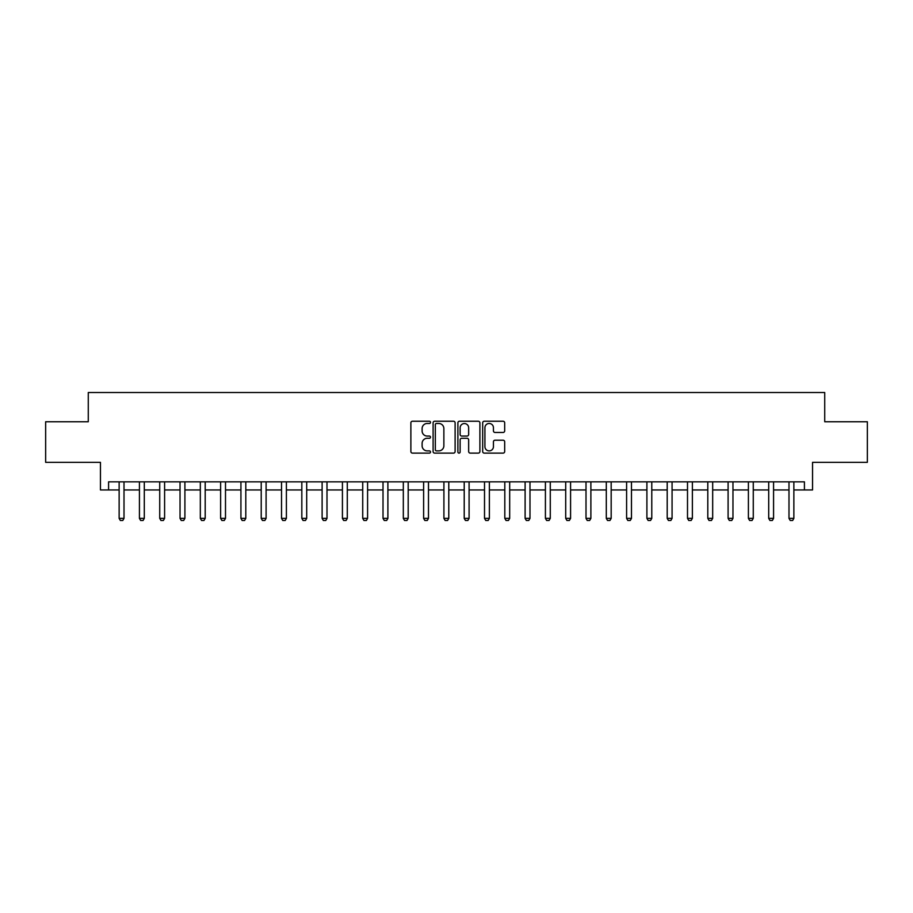 <?xml version="1.0" encoding="UTF-8"?>
<svg xmlns="http://www.w3.org/2000/svg" width="913" height="913" viewBox="0 0 913 913"><rect width="100%" height="100%" fill="white"/><g stroke="black" fill="none" stroke-linecap="round" stroke-linejoin="round"><path stroke-width="1.37" d="M430.514 422.354A1.118 1.118 0 0 0 429.407 421.235L412.471 421.235A1.598 1.598 0 0 0 410.873 422.833L410.873 451.524A1.598 1.598 0 0 0 412.471 453.11L429.407 453.11A1.118 1.118 0 0 0 430.514 452.003A1.118 1.118 0 0 0 429.407 450.885L427.216 450.885A5.101 5.101 0 0 1 422.114 445.784L422.114 443.387A5.101 5.101 0 0 1 427.216 438.286L429.407 438.286A1.118 1.118 0 0 0 430.514 437.179A1.118 1.118 0 0 0 429.407 436.06L427.216 436.06A5.101 5.101 0 0 1 422.114 430.959L422.114 428.574A5.101 5.101 0 0 1 427.216 423.472L429.407 423.472A1.118 1.118 0 0 0 430.514 422.354M503.086 432.477A1.598 1.598 0 0 0 504.684 430.879L504.684 422.833A1.598 1.598 0 0 0 503.086 421.235L484.278 421.235A1.598 1.598 0 0 0 482.68 422.833L482.68 451.524A1.598 1.598 0 0 0 484.278 453.11L503.086 453.11A1.598 1.598 0 0 0 504.684 451.524L504.684 441.801A1.598 1.598 0 0 0 503.086 440.203L495.04 440.203A1.598 1.598 0 0 0 493.442 441.801L493.442 446.617A4.268 4.268 0 0 1 489.174 450.885A4.268 4.268 0 0 1 484.917 446.617L484.917 427.729A4.268 4.268 0 0 1 489.174 423.472A4.268 4.268 0 0 1 493.442 427.729L493.442 430.879A1.598 1.598 0 0 0 495.04 432.477L503.086 432.477M108.579 489.95L108.579 481.836L804.421 481.836L804.421 489.95L812.547 489.95L812.547 462.343L867.35 462.343L867.35 421.749L824.724 421.749L824.724 392.522L88.276 392.522L88.276 421.749L45.65 421.749L45.65 462.343L100.453 462.343L100.453 489.95L119.135 489.95M455.108 422.833A1.598 1.598 0 0 0 453.51 421.235L434.702 421.235A1.598 1.598 0 0 0 433.104 422.833L433.104 451.524A1.598 1.598 0 0 0 434.702 453.11L453.51 453.11A1.598 1.598 0 0 0 455.108 451.524L455.108 422.833M459.49 421.235L478.298 421.235A1.598 1.598 0 0 1 479.896 422.833L479.896 451.524A1.598 1.598 0 0 1 478.298 453.11L470.252 453.11A1.598 1.598 0 0 1 468.654 451.524L468.654 439.883A1.598 1.598 0 0 0 467.057 438.286L461.716 438.286A1.598 1.598 0 0 0 460.129 439.883L460.129 452.003A1.118 1.118 0 0 1 459.011 453.11A1.118 1.118 0 0 1 457.892 452.003L457.892 422.833A1.598 1.598 0 0 1 459.49 421.235M124.008 489.95L139.427 489.95M144.3 489.95L159.729 489.95M164.602 489.95L180.032 489.95M184.905 489.95L200.324 489.95M205.197 489.95L220.626 489.95M225.5 489.95L240.929 489.95M245.802 489.95L261.221 489.95M266.094 489.95L281.524 489.95M286.397 489.95L301.826 489.95M306.7 489.95L322.118 489.95M326.991 489.95L342.421 489.95M347.294 489.95L362.723 489.95M367.585 489.95L383.015 489.95M387.888 489.95L403.318 489.95M408.191 489.95L423.621 489.95M428.482 489.95L443.912 489.95M448.785 489.95L464.215 489.95M469.088 489.95L484.518 489.95M489.379 489.95L504.809 489.95M509.682 489.95L525.112 489.95M529.985 489.95L545.415 489.95M550.277 489.95L565.706 489.95M570.579 489.95L586.009 489.95M590.882 489.95L606.3 489.95M611.174 489.95L626.603 489.95M631.476 489.95L646.906 489.95M651.779 489.95L667.198 489.95M672.071 489.95L687.5 489.95M692.374 489.95L707.803 489.95M712.676 489.95L728.095 489.95M732.968 489.95L748.398 489.95M753.271 489.95L768.7 489.95M773.573 489.95L788.992 489.95M793.865 489.95L804.421 489.95M436.46 423.472A1.118 1.118 0 0 0 435.341 424.579L435.341 449.767A1.118 1.118 0 0 0 436.46 450.885L438.765 450.885A5.101 5.101 0 0 0 443.866 445.784L443.866 428.574A5.101 5.101 0 0 0 438.765 423.472L436.46 423.472M468.654 427.809A4.268 4.268 0 0 0 464.386 423.552A4.268 4.268 0 0 0 460.129 427.809L460.129 434.462A1.598 1.598 0 0 0 461.716 436.06L467.057 436.06A1.598 1.598 0 0 0 468.654 434.462L468.654 427.809M124.179 481.836L124.077 482.155A1.621 1.621 0 0 0 124.008 482.646L124.008 518.367L122.787 520.478L120.345 520.478L119.135 518.367L119.135 482.646A1.621 1.621 0 0 0 119.055 482.155L118.952 481.836M119.135 518.367L124.008 518.367M144.482 481.836L144.38 482.155A1.621 1.621 0 0 0 144.3 482.646L144.3 518.367L143.09 520.478L140.648 520.478L139.427 518.367L139.427 482.646A1.621 1.621 0 0 0 139.358 482.155L139.255 481.836M139.427 518.367L144.3 518.367M164.785 481.836L164.682 482.155A1.621 1.621 0 0 0 164.602 482.646L164.602 518.367L163.381 520.478L160.95 520.478L159.729 518.367L159.729 482.646A1.621 1.621 0 0 0 159.649 482.155L159.547 481.836M159.729 518.367L164.602 518.367M185.077 481.836L184.974 482.155A1.621 1.621 0 0 0 184.905 482.646L184.905 518.367L183.684 520.478L181.242 520.478L180.032 518.367L180.032 482.646A1.621 1.621 0 0 0 179.952 482.155L179.85 481.836M180.032 518.367L184.905 518.367M205.379 481.836L205.277 482.155A1.621 1.621 0 0 0 205.197 482.646L205.197 518.367L203.987 520.478L201.545 520.478L200.324 518.367L200.324 482.646A1.621 1.621 0 0 0 200.255 482.155L200.152 481.836M200.324 518.367L205.197 518.367M225.671 481.836L225.579 482.155A1.621 1.621 0 0 0 225.5 482.646L225.5 518.367L224.278 520.478L221.848 520.478L220.626 518.367L220.626 482.646A1.621 1.621 0 0 0 220.547 482.155L220.444 481.836M220.626 518.367L225.5 518.367M245.974 481.836L245.871 482.155A1.621 1.621 0 0 0 245.802 482.646L245.802 518.367L244.581 520.478L242.139 520.478L240.929 518.367L240.929 482.646A1.621 1.621 0 0 0 240.849 482.155L240.747 481.836M240.929 518.367L245.802 518.367M266.276 481.836L266.174 482.155A1.621 1.621 0 0 0 266.094 482.646L266.094 518.367L264.873 520.478L262.442 520.478L261.221 518.367L261.221 482.646A1.621 1.621 0 0 0 261.152 482.155L261.05 481.836M261.221 518.367L266.094 518.367M286.568 481.836L286.477 482.155A1.621 1.621 0 0 0 286.397 482.646L286.397 518.367L285.176 520.478L282.745 520.478L281.524 518.367L281.524 482.646A1.621 1.621 0 0 0 281.444 482.155L281.341 481.836M281.524 518.367L286.397 518.367M306.871 481.836L306.768 482.155A1.621 1.621 0 0 0 306.7 482.646L306.7 518.367L305.478 520.478L303.036 520.478L301.826 518.367L301.826 482.646A1.621 1.621 0 0 0 301.747 482.155L301.644 481.836M301.826 518.367L306.7 518.367M327.174 481.836L327.071 482.155A1.621 1.621 0 0 0 326.991 482.646L326.991 518.367L325.77 520.478L323.339 520.478L322.118 518.367L322.118 482.646A1.621 1.621 0 0 0 322.049 482.155L321.947 481.836M322.118 518.367L326.991 518.367M347.465 481.836L347.374 482.155A1.621 1.621 0 0 0 347.294 482.646L347.294 518.367L346.073 520.478L343.642 520.478L342.421 518.367L342.421 482.646A1.621 1.621 0 0 0 342.341 482.155L342.238 481.836M342.421 518.367L347.294 518.367M367.768 481.836L367.665 482.155A1.621 1.621 0 0 0 367.585 482.646L367.585 518.367L366.375 520.478L363.933 520.478L362.723 518.367L362.723 482.646A1.621 1.621 0 0 0 362.644 482.155L362.541 481.836M362.723 518.367L367.585 518.367M388.071 481.836L387.968 482.155A1.621 1.621 0 0 0 387.888 482.646L387.888 518.367L386.667 520.478L384.236 520.478L383.015 518.367L383.015 482.646A1.621 1.621 0 0 0 382.946 482.155L382.844 481.836M383.015 518.367L387.888 518.367M408.362 481.836L408.259 482.155A1.621 1.621 0 0 0 408.191 482.646L408.191 518.367L406.97 520.478L404.539 520.478L403.318 518.367L403.318 482.646A1.621 1.621 0 0 0 403.238 482.155L403.135 481.836M403.318 518.367L408.191 518.367M428.665 481.836L428.562 482.155A1.621 1.621 0 0 0 428.482 482.646L428.482 518.367L427.273 520.478L424.83 520.478L423.621 518.367L423.621 482.646A1.621 1.621 0 0 0 423.541 482.155L423.438 481.836M423.621 518.367L428.482 518.367M448.968 481.836L448.865 482.155A1.621 1.621 0 0 0 448.785 482.646L448.785 518.367L447.564 520.478L445.133 520.478L443.912 518.367L443.912 482.646A1.621 1.621 0 0 0 443.844 482.155L443.741 481.836M443.912 518.367L448.785 518.367M469.259 481.836L469.156 482.155A1.621 1.621 0 0 0 469.088 482.646L469.088 518.367L467.867 520.478L465.436 520.478L464.215 518.367L464.215 482.646A1.621 1.621 0 0 0 464.135 482.155L464.032 481.836M464.215 518.367L469.088 518.367M489.562 481.836L489.459 482.155A1.621 1.621 0 0 0 489.379 482.646L489.379 518.367L488.17 520.478L485.727 520.478L484.518 518.367L484.518 482.646A1.621 1.621 0 0 0 484.438 482.155L484.335 481.836M484.518 518.367L489.379 518.367M509.865 481.836L509.762 482.155A1.621 1.621 0 0 0 509.682 482.646L509.682 518.367L508.461 520.478L506.03 520.478L504.809 518.367L504.809 482.646A1.621 1.621 0 0 0 504.741 482.155L504.638 481.836M504.809 518.367L509.682 518.367M530.156 481.836L530.054 482.155A1.621 1.621 0 0 0 529.985 482.646L529.985 518.367L528.764 520.478L526.333 520.478L525.112 518.367L525.112 482.646A1.621 1.621 0 0 0 525.032 482.155L524.929 481.836M525.112 518.367L529.985 518.367M550.459 481.836L550.356 482.155A1.621 1.621 0 0 0 550.277 482.646L550.277 518.367L549.067 520.478L546.625 520.478L545.415 518.367L545.415 482.646A1.621 1.621 0 0 0 545.335 482.155L545.232 481.836M545.415 518.367L550.277 518.367M570.762 481.836L570.659 482.155A1.621 1.621 0 0 0 570.579 482.646L570.579 518.367L569.358 520.478L566.927 520.478L565.706 518.367L565.706 482.646A1.621 1.621 0 0 0 565.626 482.155L565.535 481.836M565.706 518.367L570.579 518.367M591.053 481.836L590.951 482.155A1.621 1.621 0 0 0 590.882 482.646L590.882 518.367L589.661 520.478L587.23 520.478L586.009 518.367L586.009 482.646A1.621 1.621 0 0 0 585.929 482.155L585.826 481.836M586.009 518.367L590.882 518.367M611.356 481.836L611.254 482.155A1.621 1.621 0 0 0 611.174 482.646L611.174 518.367L609.964 520.478L607.522 520.478L606.3 518.367L606.3 482.646A1.621 1.621 0 0 0 606.232 482.155L606.129 481.836M606.3 518.367L611.174 518.367M631.659 481.836L631.556 482.155A1.621 1.621 0 0 0 631.476 482.646L631.476 518.367L630.255 520.478L627.824 520.478L626.603 518.367L626.603 482.646A1.621 1.621 0 0 0 626.523 482.155L626.432 481.836M626.603 518.367L631.476 518.367M651.95 481.836L651.848 482.155A1.621 1.621 0 0 0 651.779 482.646L651.779 518.367L650.558 520.478L648.127 520.478L646.906 518.367L646.906 482.646A1.621 1.621 0 0 0 646.826 482.155L646.724 481.836M646.906 518.367L651.779 518.367M672.253 481.836L672.151 482.155A1.621 1.621 0 0 0 672.071 482.646L672.071 518.367L670.861 520.478L668.419 520.478L667.198 518.367L667.198 482.646A1.621 1.621 0 0 0 667.129 482.155L667.026 481.836M667.198 518.367L672.071 518.367M692.556 481.836L692.453 482.155A1.621 1.621 0 0 0 692.374 482.646L692.374 518.367L691.152 520.478L688.722 520.478L687.5 518.367L687.5 482.646A1.621 1.621 0 0 0 687.421 482.155L687.329 481.836M687.5 518.367L692.374 518.367M712.848 481.836L712.745 482.155A1.621 1.621 0 0 0 712.676 482.646L712.676 518.367L711.455 520.478L709.013 520.478L707.803 518.367L707.803 482.646A1.621 1.621 0 0 0 707.723 482.155L707.621 481.836M707.803 518.367L712.676 518.367M733.15 481.836L733.048 482.155A1.621 1.621 0 0 0 732.968 482.646L732.968 518.367L731.758 520.478L729.316 520.478L728.095 518.367L728.095 482.646A1.621 1.621 0 0 0 728.026 482.155L727.923 481.836M728.095 518.367L732.968 518.367M753.453 481.836L753.351 482.155A1.621 1.621 0 0 0 753.271 482.646L753.271 518.367L752.05 520.478L749.619 520.478L748.398 518.367L748.398 482.646A1.621 1.621 0 0 0 748.318 482.155L748.215 481.836M748.398 518.367L753.271 518.367M773.745 481.836L773.642 482.155A1.621 1.621 0 0 0 773.573 482.646L773.573 518.367L772.352 520.478L769.91 520.478L768.7 518.367L768.7 482.646A1.621 1.621 0 0 0 768.62 482.155L768.518 481.836M768.7 518.367L773.573 518.367M794.048 481.836L793.945 482.155A1.621 1.621 0 0 0 793.865 482.646L793.865 518.367L792.655 520.478L790.213 520.478L788.992 518.367L788.992 482.646A1.621 1.621 0 0 0 788.923 482.155L788.821 481.836M788.992 518.367L793.865 518.367"/></g></svg>
